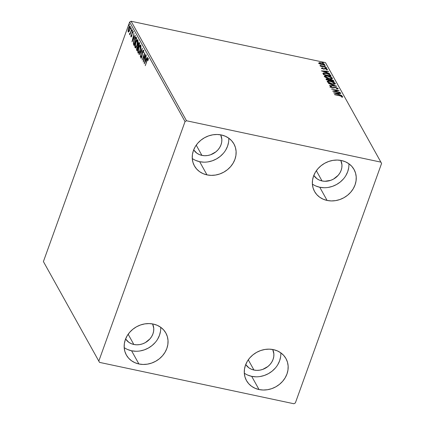 <?xml version="1.0" encoding="UTF-8"?>
<svg xmlns="http://www.w3.org/2000/svg" width="425" height="425" viewBox="0 0 425 425"><rect width="100%" height="100%" fill="white"/><g stroke="black" fill="none" stroke-linecap="round" stroke-linejoin="round"><path stroke-width="0.64" d="M244.306 373.145A22.605 19.725 150.9 0 0 251.685 376.343L259.038 389.544A22.605 19.725 -29.1 0 1 246.473 380.582A22.605 19.725 -29.1 0 1 249.804 357.871A22.605 19.725 -29.1 0 1 273.408 349.626L277.318 350.869L280.803 352.835L283.725 355.443L285.977 358.594L287.465 362.169L288.139 366.026L287.975 370.021L286.971 374L285.17 377.809L282.641 381.305L279.48 384.343L275.814 386.819L271.777 388.636L267.522 389.714L263.224 390.022L259.038 389.544L255.127 388.301L251.643 386.336L248.721 383.727L246.473 380.577L244.981 377.002L244.306 373.145L244.471 369.15L245.475 365.171L247.276 361.362L249.804 357.866L252.965 354.827L256.631 352.352L260.674 350.535L264.924 349.456L269.222 349.148L273.408 349.626A22.605 19.725 -29.1 0 1 285.972 358.588A22.605 19.725 -29.1 0 1 282.641 381.299A22.605 19.725 -29.1 0 1 259.038 389.544L251.685 376.343L255.871 376.821M192.265 158.488A22.605 19.725 150.9 0 0 199.649 161.686L206.996 174.887A22.605 19.725 -29.1 0 1 194.432 165.925A22.605 19.725 -29.1 0 1 197.763 143.214A22.605 19.725 -29.1 0 1 221.367 134.969L225.277 136.212L228.762 138.178L231.683 140.787L233.936 143.937L235.423 147.512L236.103 151.369L235.933 155.364L234.929 159.343L233.128 163.152L230.6 166.648L227.439 169.687L223.773 172.162L219.736 173.979L215.486 175.058L211.183 175.366L206.996 174.887L203.086 173.644L199.607 171.679L196.679 169.07L194.432 165.92L192.939 162.345L192.265 158.488L192.429 154.493L193.433 150.514L195.234 146.705L197.763 143.209L200.924 140.17L204.595 137.695L208.633 135.878L212.883 134.799L217.18 134.491L221.367 134.969A22.605 19.725 -29.1 0 1 233.931 143.932A22.605 19.725 -29.1 0 1 230.605 166.643A22.605 19.725 -29.1 0 1 206.996 174.887L199.649 161.686L203.835 162.164M312.38 184.052A22.605 19.725 150.9 0 0 319.765 187.25L327.112 200.451A22.605 19.725 -29.1 0 1 314.553 191.489A22.605 19.725 -29.1 0 1 317.879 168.778A22.605 19.725 -29.1 0 1 341.487 160.533L345.397 161.776L348.877 163.742L351.804 166.35L354.052 169.501L355.544 173.076L356.219 176.933L356.049 180.928L355.05 184.907L353.249 188.716L350.721 192.212L347.56 195.256L343.889 197.731L339.851 199.543L335.601 200.621L331.298 200.929L327.112 200.451L323.207 199.208L319.722 197.242L316.8 194.634L314.548 191.484L313.055 187.908L312.38 184.052L312.55 180.057L313.554 176.077L315.355 172.268L317.884 168.773L321.04 165.734L324.711 163.258L328.748 161.442L332.998 160.363L337.301 160.055L341.487 160.533A22.605 19.725 -29.1 0 1 354.052 169.495A22.605 19.725 -29.1 0 1 350.721 192.212A22.605 19.725 -29.1 0 1 327.112 200.451L319.765 187.25L323.951 187.728M124.185 347.576A22.605 19.725 150.9 0 0 131.569 350.779L138.922 363.981A22.605 19.725 -29.1 0 1 126.358 355.018A22.605 19.725 -29.1 0 1 129.683 332.302A22.605 19.725 -29.1 0 1 153.292 324.062L157.202 325.306L160.682 327.271L163.609 329.88L165.856 333.03L167.349 336.605L168.024 340.462L167.854 344.457L166.855 348.436L165.054 352.245L162.525 355.736L159.364 358.78L155.693 361.255L151.656 363.067L147.406 364.151L143.103 364.459L138.922 363.981L135.012 362.737L131.527 360.772L128.605 358.163L126.353 355.013L124.86 351.438L124.185 347.581L124.355 343.581L125.359 339.607L127.16 335.798L129.689 332.302L132.844 329.258L136.515 326.783L140.553 324.971L144.803 323.892L149.106 323.584L153.292 324.062A22.605 19.725 -29.1 0 1 165.856 333.025A22.605 19.725 -29.1 0 1 162.525 355.736A22.605 19.725 -29.1 0 1 138.922 363.981L131.569 350.779L135.756 351.257M133.838 344.478A15.465 13.494 -29.1 0 1 125.603 338.948L128.78 342.279L131.166 343.623L133.838 344.478L128.153 334.263L133.838 344.478A15.465 13.494 -29.1 0 0 149.727 339.134A15.465 13.494 -29.1 0 0 152.596 323.924L153.754 328.387L153.637 331.118L152.952 333.843L151.72 336.446L149.988 338.837L145.318 342.614L142.556 343.852L139.644 344.595L136.701 344.803L133.838 344.478M322.033 180.949A15.465 13.494 -29.1 0 1 313.799 175.424L316.976 178.755L319.361 180.099L322.033 180.949L316.349 170.733L322.033 180.949A15.465 13.494 -29.1 0 0 337.923 175.605A15.465 13.494 -29.1 0 0 340.786 160.395L341.95 164.857L341.833 167.593L341.147 170.313L339.915 172.922L338.183 175.312L333.513 179.084L330.751 180.327L324.897 181.278L322.033 180.949M201.917 155.385A15.465 13.494 -29.1 0 1 193.683 149.86L196.86 153.186L199.24 154.53L201.917 155.385L196.228 145.169L201.917 155.385A15.465 13.494 -29.1 0 0 217.802 150.041A15.465 13.494 -29.1 0 0 220.671 134.831L221.829 139.294L221.717 142.024L221.027 144.75L219.794 147.353L218.067 149.743L215.905 151.826L210.63 154.764L207.724 155.502L204.781 155.709L201.917 155.385M253.959 370.042A15.465 13.494 -29.1 0 1 245.724 364.517L248.896 367.843L251.281 369.187L253.959 370.042L248.269 359.826L253.959 370.042A15.465 13.494 -29.1 0 0 269.843 364.698A15.465 13.494 -29.1 0 0 272.712 349.488L273.87 353.951L273.753 356.681L273.068 359.407L271.835 362.01L270.109 364.4L267.947 366.483L262.671 369.421L259.765 370.159L256.822 370.366L253.959 370.042M98.807 361.096L43.403 261.582L129.636 22.068L185.04 121.582L98.807 361.096L99.524 362.382L293.893 403.75L295.364 402.932L381.597 163.418L380.885 162.132L186.511 120.764L131.107 21.25L325.476 62.618L380.885 162.132L186.511 120.764L185.04 121.582L98.807 361.096L99.524 362.382L293.893 403.75L295.364 402.932L381.597 163.418L325.476 62.618L131.107 21.25L129.636 22.068L43.403 261.582L98.807 361.096M128.605 31.987L128.153 31.87L128.881 31.716L129.529 30.563L130.31 27.003L130.007 26.138L129.391 26.493L128.276 29.134L128.053 31.588L128.297 32.029L128.881 31.716L129.715 30.074L129.944 26.116M129.46 34.218L130.278 33.857L129.912 34.877L131.692 29.229L130.278 33.001L129.412 33.825L129.582 34.297L130.045 33.809L129.912 34.877L131.692 29.229L130.358 32.837L129.412 33.825L129.986 34.388M130.932 36.863L131.729 35.971L132.244 32.571L132.743 32.04L133.067 32.109L132.743 32.04L132.749 32.98L133.014 32.64L132.961 31.349L132.085 32.327L131.947 35.222L131.16 36.183L131.171 35.27L130.916 35.572L130.932 36.863L131.803 35.753L132.366 32.289L132.743 32.04L132.749 32.98L133.014 32.64L132.924 31.291L132.01 32.544L131.522 35.849L131.197 36.226L131.171 35.27L130.916 35.572L131.049 36.964M136.234 37.379L135.734 37.002L135.102 37.628L133.716 41.097L133.37 43.908L134.045 45.555L136.691 38.202L135.851 37.002L134.183 39.599L133.37 43.908L134.045 45.555L136.691 38.202L136.234 37.379M137.137 50.421L137.062 47.961L137.875 47.318L137.657 47.085L138.093 46.559L137.657 46.468L136.908 47.701L136.707 50.341L137.137 50.432L136.707 50.341L136.988 50.841L139.634 43.488L138.98 42.585L138.316 43.323L137.657 46.468L136.786 48.062L136.521 49.603L136.988 50.841L139.634 43.488L139.033 42.59L139.469 42.681M142.301 48.275L138.991 54.443L139.156 54.74L141.647 50.028L140.287 56.764L142.274 48.227L138.991 54.443L139.156 54.74L141.647 50.028L140.287 56.764L142.301 48.275M145.748 54.469L143.778 59.941L144.76 52.695L142.109 60.047L144.24 54.836L143.252 62.098L145.903 54.745L143.778 59.941L144.76 52.695L142.109 60.047L144.24 54.836L143.252 62.098L145.748 54.469M148.182 58.533C147.741 58.368 147.31 59.011 146.891 60.456L145.26 65.694L147.443 59.702L147.868 59.234L147.969 60.477L148.251 60.053L148.123 58.448L147.385 59.181L145.26 65.694L147.018 60.807L147.911 59.287L147.969 60.477L148.251 60.053L148.033 58.395L148.468 58.485M144.218 63.83L147.502 57.614L147.332 57.317L146.28 59.309L145.727 58.31L146.205 55.292L144.218 63.83L147.502 57.614L147.332 57.317L146.28 59.309L145.727 58.31L146.205 55.292L144.218 63.83M143.623 50.336C143.262 50.065 142.885 50.479 142.487 51.579L141.865 56.775L141.1 57.301L141.174 55.882L140.893 56.121L140.829 58.05L141.143 58.119L140.829 58.05L141.801 56.971L142.125 55.712L142.635 51.861L143.73 51.191L143.363 51.112L143.23 52.897L143.485 52.742L143.57 50.267L143.066 50.453L142.487 51.579L141.637 56.727L141.153 57.359L141.174 55.882L140.893 56.121L140.771 57.901L141.302 57.959L142.062 56.036L142.635 51.861L143.326 51.064L143.23 52.897L143.485 52.742L143.464 50.198L143.9 50.293M138.497 53.152L137.992 52.96C138.688 53.38 139.405 52.53 140.149 50.416L140.935 46.994L140.558 44.992L139.703 45.512L138.863 47.074L137.801 51.308L137.913 52.78L138.47 53.162L140.149 50.416C140.909 48.333 141.116 46.596 140.765 45.209L140.489 44.965M135.554 47.871L135.049 47.674C135.745 48.094 136.462 47.244 137.206 45.13L137.992 41.708L137.615 39.706L136.76 40.226L135.92 41.788L134.858 46.028L134.969 47.494L135.527 47.882L137.206 45.13C137.966 43.047 138.173 41.315 137.822 39.923L137.546 39.679M131.989 41.868L135.272 35.652L135.107 35.355L134.056 37.347L133.498 36.348L133.976 33.325L131.989 41.868L135.272 35.652L135.107 35.355L134.056 37.347L133.498 36.348L133.976 33.325L131.989 41.868M132.143 30.887L132.063 30.079L131.793 31.269M130.974 28.788L130.9 27.986L130.629 29.171M129.072 25.372L128.998 24.57L128.727 25.755M320.19 64.111L322.809 64.892L324.615 64.791L324.121 63.909L322.219 63.059L319.754 62.613L318.793 62.969L319.738 63.893L322.315 64.797C323.908 65.142 324.679 65.014 324.636 64.409L321.199 62.794L319.361 62.634L318.851 63.176L320.19 64.111M326.262 67.485L320.158 65.429L321.348 66.199L320.524 66.024L320.673 66.295L326.262 67.485L320.237 65.36L321.348 66.199L320.524 66.024L320.673 66.295L326.262 67.485M321.635 68.17L323.606 69.047L325.848 68.85L326.745 69.296L326.395 69.583L327.404 69.732L327.154 69.169L325.507 68.531L323.34 68.749L322.357 68.361L322.703 68.074L322.134 67.814L321.635 68.17L323.388 69.004L325.688 68.808L327 69.849L327.441 69.45L325.507 68.531L323.207 68.723L322.134 67.814L321.459 68.457M322.968 73.238L323.462 74.561L331.107 76.187L330.267 74.869L329.237 74.205L324.732 72.973L322.968 73.238L323.462 74.561L331.107 76.187L330.645 75.363L330.671 76.096L330.645 75.363C329.842 74.354 328.35 73.637 326.166 73.206C324.572 72.834 323.51 72.84 322.968 73.238L322.947 73.286M334.05 81.473L333.285 80.373L331.218 79.507L329.375 79.608L326.512 78.811L326.033 79.023L326.405 79.847L334.05 81.473L333.652 80.761L331.017 79.464L329.375 79.608L327.563 78.928C326.363 78.678 325.885 78.816 326.124 79.342L326.405 79.847L334.05 81.473M336.712 86.259L328.408 83.449L334.858 85.845L329.54 85.473L329.704 85.77L336.69 86.211L328.408 83.449L334.858 85.845L329.54 85.473L329.704 85.77L336.712 86.259M340.165 92.453L334.475 91.242L339.177 90.679L331.532 89.053L337.381 90.536L332.674 91.099L340.313 92.73L334.475 91.242L339.177 90.679L331.532 89.053L337.381 90.536L332.674 91.099L340.165 92.453M339.761 95.784L341.796 96.433L341.551 96.964L342.215 97.229L342.725 96.746L341.418 95.96L334.523 94.43L339.761 95.784L341.944 96.581L341.551 96.964L342.215 97.229L342.725 96.746L339.687 95.524L334.677 94.701L339.761 95.784M333.636 92.831L341.913 95.598L339.097 94.414L338.539 93.415L340.786 93.574L340.622 93.277L333.609 92.788L341.913 95.598L339.097 94.414L338.539 93.415L340.786 93.574L340.622 93.277L333.636 92.831M329.965 87.247L331.033 86.413L330.119 86.822L332.254 87.842L335.819 87.635L337.392 88.405L336.43 88.692L336.94 88.995L338.162 88.554L336.047 87.449L332.074 87.561L330.969 87.077L331.617 86.727L331.033 86.413L330.315 86.493L330.172 86.902L332.552 87.895L336.297 87.762L337.36 88.358L336.43 88.692L337.2 89L338.061 88.894L338.162 88.554L338.04 88.905L338.162 88.554L335.676 87.364L332.074 87.561L330.884 86.886L330.82 87.231M332.09 83.948L335.261 83.948L335.197 83.257L333.992 82.402L329.848 81.079L327.25 81.287L327.399 81.903L328.355 82.62L332.09 83.948C334.273 84.426 335.346 84.251 335.309 83.422C334.294 82.392 332.701 81.653 330.528 81.207C328.312 80.718 327.234 80.893 327.287 81.738C328.318 82.769 329.917 83.502 332.09 83.948M329.147 78.662L332.318 78.662L332.254 77.977L331.048 77.116L326.905 75.793L324.307 76.001L324.456 76.617L325.412 77.334L329.147 78.662C331.33 79.14 332.403 78.965 332.366 78.142C331.351 77.106 329.757 76.367 327.585 75.921C325.369 75.432 324.291 75.608 324.344 76.452C325.375 77.483 326.974 78.216 329.147 78.662M321.406 70.869L329.688 73.637L326.868 72.452L326.31 71.453L328.557 71.613L328.392 71.315L321.406 70.869L329.688 73.637L326.868 72.452L326.31 71.453L328.557 71.613L328.392 71.315L321.406 70.869M326.203 68.234L326.597 68.032L325.561 67.745L325.975 68.175L326.713 68.143L325.948 67.782L325.438 67.873L326.203 68.234L326.713 68.143M325.04 66.141L325.433 65.939L324.392 65.652L324.812 66.082L325.55 66.05L324.785 65.684L324.275 65.779L325.55 66.05M323.133 62.725L323.531 62.518L322.49 62.236L322.91 62.661L323.643 62.629L322.883 62.268L322.373 62.358L323.133 62.725L323.643 62.629M127.659 349.536L131.569 350.779A22.605 19.725 150.9 0 0 160.677 327.261M140.059 350.949L144.309 349.871L148.346 348.054L152.012 345.578L155.173 342.539M157.702 339.044L159.502 335.235L160.507 331.256M315.855 186.007L319.765 187.25A22.605 19.725 150.9 0 0 348.867 163.737M328.254 187.425L332.504 186.341L336.542 184.53L340.207 182.054L343.368 179.01M345.897 175.52L347.698 171.711L348.702 167.732M195.739 160.443L199.649 161.686A22.605 19.725 150.9 0 0 228.751 138.173M208.133 161.856L212.383 160.778L216.421 158.966L220.092 156.49L223.252 153.446M225.781 149.951L227.582 146.142L228.586 142.163M247.78 375.1L251.685 376.343A22.605 19.725 150.9 0 0 280.792 352.83M260.174 376.513L264.424 375.434L268.462 373.623L272.133 371.147L275.294 368.103M277.822 364.608L279.623 360.798L280.622 356.819M341.966 96.672L342.55 97.128M342.598 97.107L342.725 96.746L342.598 97.107M341.812 97.07L341.934 96.741L341.812 97.07M342.577 97.166L341.875 96.624M335.097 93.319L335.415 93.346L335.097 93.319M337.902 93.516L338.486 93.558L337.902 93.516M340.521 93.553L340.622 93.277L340.521 93.553M338.39 93.835L338.539 93.415L338.789 94.552L338.39 93.835M335.468 93.203L337.822 93.367L338.167 94.345L335.389 93.42L337.822 93.367L338.247 94.132L335.468 93.203M333.747 91.327L334.475 91.242L333.747 91.327M337.232 90.95L337.381 90.536L337.232 90.95M337.312 90.732L337.965 90.87L337.312 90.732M337.392 88.405L337.237 88.825M330.905 86.998L330.783 87.338L331.617 86.727L331.033 86.413L330.91 86.849L330.161 86.912M332.849 87.933L332.966 87.603L332.849 87.933M332.817 88.023L333.54 87.428L333.391 87.848L334.47 87.662M337.413 88.469L337.981 88.926M338.013 88.974L337.344 88.432M334.847 87.677L332.966 87.986M334.757 86.121L334.858 85.845L334.757 86.121M334.783 86.047L335.075 86.142L334.783 86.047M327.218 81.35L327.287 81.738M327.218 81.589L328.323 81.372M334.486 83.194L335.155 83.847L335.309 83.422L335.219 83.98L334.427 83.157M335.373 83.799L335.309 83.422M328.445 81.372L327.17 81.627M334.438 83.922L334.077 84.219M328.063 81.892L328.716 81.292L331.24 81.611L333.614 82.514L334.592 83.502L331.851 83.895L328.063 81.892C328.052 81.233 328.923 81.095 330.682 81.478L334.528 83.268C334.544 83.922 333.678 84.06 331.93 83.672L328.063 81.892L327.909 82.312L328.015 81.621L327.856 82.078M334.528 83.268L334.146 84.192M326.039 78.986L326.124 79.342M326.087 79.268L327.728 79.204L329.412 80.123L329.407 80.484L326.719 79.613M329.269 79.911L329.375 79.608L329.269 79.911M330.937 79.693L332.94 80.723L333.035 81.255L330.193 80.288L330.071 80.628L330.044 79.873L330.044 80.713L330.071 79.799L330.953 79.693M332.881 80.623L333.503 81.186L333.652 80.761L333.614 81.382L332.828 80.591M327.048 79.278L326.039 79.284M326.878 79.459L326.729 79.879L326.878 79.459L328.291 79.358L329.487 80.261L327.038 79.741L326.83 79.268M330.044 79.873L331.766 79.905L333.115 81.032L330.273 80.426L330.055 79.836L329.917 80.229M324.275 76.064L324.344 76.452M324.28 76.303L325.38 76.086M325.008 77.09L325.12 76.606C325.109 75.948 325.98 75.809 327.739 76.192L330.533 77.153L332.217 78.561L332.366 78.142L332.276 78.694L331.484 77.871M332.43 78.513L332.366 78.142M325.502 76.086L324.227 76.341M331.495 78.636L331.133 78.933M331.548 77.918L331.288 78.513L328.908 78.609L325.12 76.606L325.555 76.038L327.739 76.192L331.585 77.982C331.601 78.636 330.735 78.774 328.993 78.386L325.072 76.335L324.913 76.792M331.585 77.982L331.203 78.907M325.12 76.606L325.003 77.079M322.952 73.525L323.978 73.355M329.667 74.943L330.496 75.783L329.391 74.784M324.025 73.355L322.883 73.573M323.845 74.694L323.622 73.955L323.845 74.694M330.172 75.746L324.015 74.678L323.993 74.274L323.861 74.646L323.77 73.536L323.622 73.955L323.77 73.536L326.315 73.483L329.407 74.683L330.092 75.974L324.094 74.455L323.754 73.615L324.089 73.318L327.25 73.711L329.285 74.593L330.172 75.746M322.873 71.358L323.191 71.379L322.873 71.358M325.678 71.554L326.262 71.597L325.678 71.554M328.291 71.591L328.392 71.315L328.291 71.591M326.161 71.873L326.31 71.453L326.559 72.59L326.161 71.873M323.239 71.241L325.592 71.405L325.938 72.383L323.159 71.458L325.592 71.405L326.017 72.17L323.239 71.241M321.481 68.59L322.134 67.814L322.251 68.356L321.576 68.345M322.309 68.297L322.703 68.074M322.548 68.494L322.155 68.717M323.579 69.041L323.68 68.765L323.579 69.041M323.526 69.185L324.1 68.616L323.951 69.036L324.541 68.855L324.695 68.436L324.541 68.855L325.353 68.951M327.324 69.78L327.441 69.45L327.324 69.78M327 69.849L327.441 69.45M326.772 69.333L326.395 69.583M324.923 68.877L323.866 69.084M325.948 67.782L325.826 68.122L325.948 67.782L325.438 67.873M320.779 65.96L320.902 65.615M324.785 65.684L324.663 66.029L324.785 65.684L324.275 65.779M318.702 63.596L319.361 62.634L319.212 63.054L319.611 63.033L318.803 63.166M324.509 64.882L323.972 64.329L324.482 64.828L324.636 64.409L324.498 64.86M324.684 64.69L324.636 64.409M320.046 63.054L319.6 63.033M323.839 64.839L323.351 65.078M319.536 63.325L320.02 62.937L321.736 63.155L323.988 64.419L322.092 64.749L319.536 63.325C319.558 62.889 320.163 62.804 321.358 63.07L323.946 64.26C323.951 64.701 323.361 64.791 322.171 64.526L319.536 63.325L319.403 63.697L319.51 63.139L319.356 63.665M323.946 64.26L323.744 64.972M322.883 62.268L322.756 62.608L322.883 62.268L322.373 62.358M147.911 59.287L148.298 59.367L147.842 59.224L148.219 58.607M148.282 59.638L147.974 59.574L148.282 59.638M148.32 58.523L147.82 59.277M144.983 62.374L145.053 62.077L144.983 62.374M145.732 59.224L145.881 58.592L145.732 59.224M146.572 59.367L146.28 59.309L146.572 59.367M146.296 59.888L145.52 59.181L146.296 59.888M144.845 62.034L145.52 59.181L146.237 60.005L145.945 59.946L144.845 62.034L145.132 62.093L144.845 62.034L145.52 59.181L145.945 59.946L144.845 62.034M143.639 51.112L143.363 51.112M140.829 58.05L141.398 58.262M141.222 58.05L141.1 57.301M141.18 57.306L141.233 58.076M139.283 54.501L138.991 54.443L139.283 54.501M141.791 50.054L141.945 49.773L141.791 50.054M140.765 45.209C140.08 44.763 139.363 45.597 138.614 47.717L138.614 47.717C137.838 49.821 137.636 51.568 137.992 52.96L138.693 53.284M137.992 52.96L138.433 53.056L138.12 50.857L138.768 47.988C139.368 46.277 139.947 45.602 140.5 45.974L140.967 46.134L140.277 45.778L139.995 50.145C139.4 51.845 138.821 52.53 138.258 52.195L138.768 47.988L139.767 46.059L140.5 45.974L140.574 47.871L139.899 50.405L138.98 52.094L138.226 52.126M139.942 45.889L140.691 45.098M138.221 52.078L138.529 53.189M140.728 45.077L139.751 46.213M140.664 45.868L140.935 46.065L140.5 45.974M139.283 52.318L138.773 52.397M139.257 52.339L138.258 52.195M138.762 43.403L139.442 44.019L138.226 46.702L137.907 45.666L138.173 44.301C138.513 43.424 138.8 43.207 139.039 43.658L138.46 46.755L137.939 46.043L138.173 44.301L139.23 42.76C138.863 42.399 138.46 42.819 138.019 44.025L137.657 46.468L138.093 46.559L137.514 47.366M139.294 42.718L138.757 43.419M136.962 49.513L137.142 50.432M139.203 43.499L139.517 43.823L139.039 43.658M137.875 47.318L137.105 49.815L136.834 49.061L137.179 47.669L137.62 47.085L138.231 47.393L137.875 47.313L138.189 47.51L137.339 49.863L136.951 49.534M138.258 47.318L137.657 47.085M137.822 39.923C137.137 39.477 136.42 40.311 135.671 42.431L135.671 42.431C134.895 44.535 134.693 46.282 135.049 47.674L135.75 47.998M135.049 47.674L135.49 47.77L135.177 45.571L135.825 42.702C136.425 40.991 137.004 40.317 137.557 40.688L138.029 40.848L137.333 40.497L137.052 44.859C136.457 46.559 135.878 47.244 135.315 46.909L135.825 42.702L136.823 40.773L137.61 40.603M137.785 39.791L137.004 40.603L137.748 39.812M135.278 46.792L135.586 47.903M137.004 40.603L136.808 40.928M137.721 40.582L137.992 40.779L137.557 40.688L137.631 42.585L136.956 45.119L136.037 46.808L135.283 46.84M136.34 47.032L135.83 47.111M136.313 47.058L135.315 46.909M133.785 43.52L134.194 45.135L133.742 45.018L134.183 45.114L133.806 43.998L133.37 43.908L133.79 43.732M135.416 37.915L136.064 37.134M136.112 37.113L135.394 37.953M136.101 37.947L136.436 38.303M136.542 38.484L135.649 37.852L136.542 38.484L136.106 38.388L134.162 44.529L133.7 43.355L134.337 39.876L135.628 37.846L136.08 37.942M135.628 37.846L136.266 38.686L134.162 44.529L133.684 43.175L133.886 41.379L134.757 38.856L135.665 37.857M132.754 40.412L132.828 40.115L132.754 40.412M133.503 37.262L133.652 36.63L133.503 37.262M134.343 37.405L134.056 37.347L134.343 37.405M134.072 37.926L133.291 37.219L134.072 37.926M132.616 40.072L133.291 37.219L134.008 38.043L133.716 37.984L132.616 40.072L132.903 40.131L132.616 40.072L133.291 37.219L133.716 37.984L132.616 40.072M131.314 36.794L131.298 36.252M131.282 36.21L131.607 36.29M131.649 36.327L131.16 36.183M132.52 32.417L133.397 31.445M133.11 32.072L132.743 32.04M131.309 36.04L131.33 36.853M133.089 31.402L132.621 32.157M132.244 30.504L131.888 30.43L132.244 30.504M132.233 30.042L131.888 30.43M129.896 34.313L129.412 33.825L129.992 33.697L129.853 34.143M129.848 33.633L130.337 33.687M130.374 33.649L129.726 33.602M130.624 32.89L130.358 32.837L130.624 32.89M131.075 28.406L130.719 28.332L131.075 28.406M131.07 27.949L130.719 28.332M130.156 26.308C129.662 25.952 129.147 26.541 128.6 28.071L128.063 30.249L128.361 32.056M128.153 31.87L128.589 31.96L128.44 31.28L128.621 32.013M128.855 31.344L128.393 31.211L128.286 30.664L128.754 28.342C129.157 27.189 129.545 26.733 129.917 26.966L129.567 29.798C129.163 30.951 128.77 31.423 128.393 31.211L128.754 28.342L130.135 26.276M130.252 26.217L129.614 26.897M129.248 31.291L128.881 31.376M130.31 26.993L129.774 26.839L130.31 27.051L129.917 26.966L129.795 29.846L128.812 31.195L128.393 31.211M129.173 24.99L128.817 24.916L129.173 24.99M129.168 24.533L128.817 24.916M185.04 121.582L129.636 22.068L131.107 21.25L186.511 120.764L185.04 121.582M341.96 96.693L341.806 97.113M322.299 68.223L322.145 68.643M326.788 69.434L326.639 69.854M325.428 67.809L325.279 68.228M320.147 65.445L319.998 65.864M320.864 65.668L320.716 66.088M324.264 65.71L324.11 66.135M322.362 62.294L322.208 62.714M147.842 59.224L148.277 59.319M141.18 57.375L141.621 57.465M132.191 30.005L132.627 30.095M131.022 27.907L131.458 28.002M129.12 24.491L129.556 24.581"/></g></svg>
